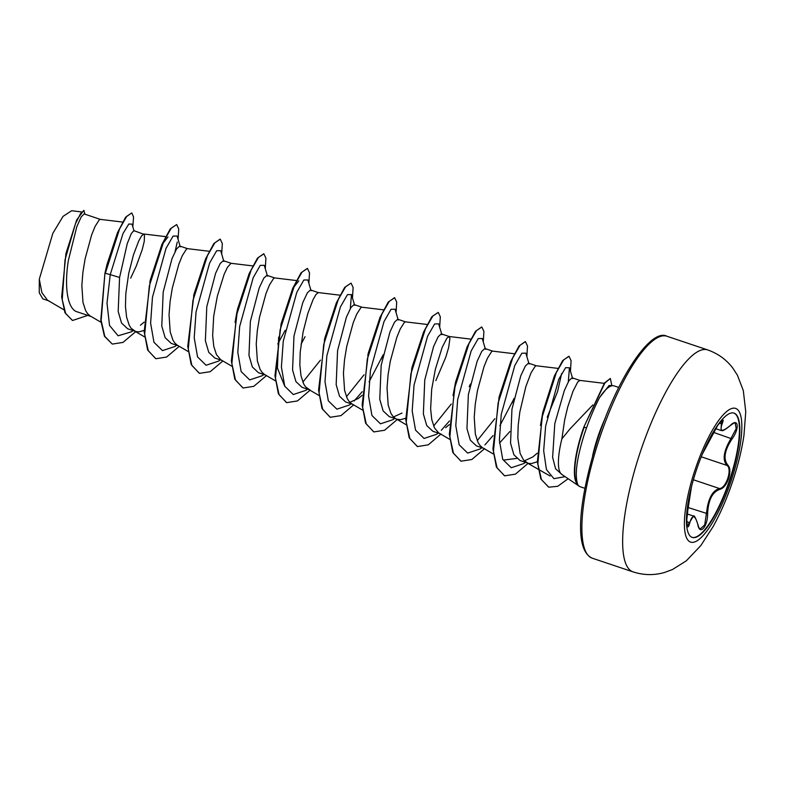 <?xml version="1.0" encoding="UTF-8"?>
<svg xmlns="http://www.w3.org/2000/svg" width="785" height="785" viewBox="0 0 785 785"><rect width="100%" height="100%" fill="white"/><g stroke="black" fill="none" stroke-linecap="round" stroke-linejoin="round"><path stroke-width="1.18" d="M733.808 413.047A65.567 17.525 -71.4 0 1 729.981 478.84A65.567 17.525 -71.4 0 1 692.066 537.352M695.903 471.559A65.567 17.525 -71.4 0 1 734.014 413.106A65.567 17.525 -71.4 0 1 730.384 478.968A65.567 17.525 -71.4 0 1 692.272 537.421A65.567 17.525 -71.4 0 1 695.903 471.559M721.974 420.23L717.637 425.558L702.418 453.975L712.368 434.694C717.755 423.517 725.899 414.47 722.151 423.802C719.305 431.76 721.994 432.339 730.217 425.539C738.4 417.149 739.921 428.306 732.062 438.923C724.467 450.433 723.054 459.156 727.832 465.073C730.246 467.644 730.521 472.109 728.647 478.467C726.39 484.747 723.485 488.368 719.914 489.33C712.358 491.93 708.266 500.065 707.619 513.733C707.756 526.755 699.612 535.792 697.845 524.596C695.049 514.724 692.36 514.146 689.76 522.859C687.111 533.113 685.57 521.966 687.915 509.494L691.467 486.837M697.767 524.262L697.865 524.419C699.563 530.14 699.563 527.883 700.279 528.933L704.714 524.9L707.305 507.404C709.365 496.473 713.437 490.193 719.521 488.555C726.184 488.25 732.474 469.028 727.057 465.456C722.936 461.08 723.27 453.897 728.038 443.898L736.193 428.639L735.172 423.076C735.162 422.33 733.484 423.193 730.148 425.676L730.011 425.735M687.267 526.146L693.44 516.049L687.287 513.979M584.864 488.309L580.252 486.769A53.203 14.228 -71.4 0 1 579.291 486.288A53.203 14.228 -71.4 0 1 577.524 484.237L577.456 484.296A52.634 14.071 -71.4 0 1 581.999 432.466A52.634 14.071 -71.4 0 1 583.912 426.893L604.499 382.943L610.347 378.458L604.862 383.07L583.912 426.893M592.832 404.952L570.096 428.796L561.874 438.874A47.502 12.697 -71.4 0 0 561.775 474.415L579.291 486.288M577.524 484.237L577.711 484.296C574.492 475.17 576.759 458.322 584.491 433.762L586.434 428.129C590.781 416.128 595.148 405.963 599.514 397.642A53.203 14.228 -71.4 0 1 613.075 385.7A53.203 14.228 -71.4 0 1 614.125 385.896L618.737 387.437M122.597 222.067L100.264 219.368L99.293 219.78L95.093 226.414L91.639 234.911L85.123 258.746L82.906 272.258L81.856 285.465L82.994 302.51L85.693 310.762L87.616 313.706L89.902 315.776L100.971 322.252M100.333 219.378L84.093 213.922L81.189 216.905L76.822 226.679L68.393 260.277C64.252 285.612 67.019 309.869 77.823 312.018M130.663 278.165L136.296 266.007L142.232 249.61L144.273 241.289L144.46 234.519L133.774 230.604L131.242 233.714L127.258 243.615L119.585 277.458L118.182 311.459L121.557 323.057L127.641 328.768L136.119 331.594L139.033 331.849L144.116 330.416M140.417 325.206L144.116 322.135M143.989 234.038L141.692 235.745L138.69 241.054L133.479 254.811L128.72 273.386L125.816 293.61L125.453 306.278L126.591 317.15L129.289 325.402L131.213 328.346L135.54 331.417M187.527 248.659L179.677 246.019L176.576 248.933L172.003 258.667L163.182 292.099L161.779 326.079L165.144 337.687L171.238 343.408L178.313 345.783M209.193 251.269L187.458 248.649L186.487 249.051L182.287 255.694L178.833 264.192L172.317 288.026L170.1 301.538L169.05 314.746L170.188 331.79L172.886 340.042L174.81 342.986L177.096 345.057L188.164 351.533M252.79 265.909L231.182 263.318L223.274 260.659L220.163 263.583L215.6 273.308L206.779 306.739L205.376 340.729L208.751 352.337L214.835 358.048L221.91 360.423M231.055 263.289L227.473 267.243L224.186 274.21L217.357 296.122L213.697 316.178L212.647 335.548L213.785 346.43L216.483 354.683L220.693 359.697L231.761 366.173M274.721 277.939L266.871 275.299L263.77 278.214L259.207 287.928L250.376 321.379L248.973 355.37L252.338 366.968L258.432 372.689L265.507 375.063M296.387 280.549L274.613 277.919L273.68 278.332L269.481 284.965L266.027 293.472L259.511 317.307L257.294 330.819L256.244 344.026L257.382 361.071L260.08 369.323L262.004 372.257L264.29 374.337L275.358 380.813M301.057 344.173L305.051 336.726M293.973 336.019L292.57 369.99L295.935 381.608L302.029 387.329L309.928 389.978L305.601 386.897L303.677 383.963L300.979 375.711L299.841 364.829L300.204 352.161L303.108 331.947L307.867 313.372L313.078 299.605L316.08 294.306L318.376 292.599L310.467 289.94L307.357 292.864L302.784 302.598L293.973 336.019M361.914 307.21L354.064 304.58L350.964 307.494L346.391 317.209L337.57 350.659L336.166 384.66L339.542 396.258L345.626 401.969L352.7 404.344M349.904 402.312L358.402 398.407L362.091 395.336M383.571 309.83L361.807 307.2L360.874 307.612L356.675 314.245L353.221 322.753L346.705 346.587L344.487 360.099L343.438 373.307L344.576 390.341L347.274 398.603L349.197 401.537L351.484 403.618L362.552 410.094M405.511 321.85L397.661 319.22L394.561 322.135L389.988 331.859L381.167 365.3L379.763 399.28L383.129 410.889L389.223 416.609L396.297 418.984M393.501 416.953L401.989 413.047M427.168 324.47L405.403 321.84L404.471 322.252L400.272 328.886L396.817 337.393L390.302 361.228L388.084 374.739L387.034 387.947L388.173 404.981L390.871 413.234L392.794 416.178L395.081 418.258L406.149 424.724M397.122 419.259L400.615 419.681L405.698 418.248M435.842 380.637L445.801 357.146L448.627 347.598L449.942 338.404L449.167 336.51L441.258 333.861L438.148 336.785L433.585 346.509L424.763 379.94L423.36 413.921L426.726 425.529L432.82 431.25L439.894 433.624M445.586 427.688L449.285 424.606M449.167 336.51L446.871 338.217L442.171 347.412L435.341 369.323L431.681 389.38L430.631 408.75L431.77 419.622L434.468 427.874L438.678 432.898L449.746 439.364M492.695 351.13L484.855 348.501L481.754 351.415L477.192 361.12L468.36 394.58L466.957 428.571L470.323 440.169L476.416 445.88L483.491 448.264M514.361 353.75L492.597 351.121L491.665 351.533L487.465 358.166L484.011 366.664L477.496 390.508L475.278 404.02L474.228 417.218L475.367 434.262L478.065 442.514L479.988 445.458L482.275 447.538L493.343 454.005M499.505 443.054L509.887 431.544M536.292 365.771L528.452 363.141L525.342 366.065L520.769 375.789L511.948 409.221L510.544 443.191L513.92 454.8L520.013 460.52L528.491 463.346L531.406 463.601L537.352 461.737M524.292 460.873L532.789 456.968L537.195 453.22M557.958 368.391L536.234 365.761L535.262 366.173L531.062 372.806L525.852 386.563L519.856 411.87L518.188 425.362L517.825 438.03L520.112 453.406L523.585 460.098L527.913 463.179M579.889 380.411L572.049 377.781L568.948 380.686L564.395 390.371L554.799 423.606L552.62 457.331L555.594 468.812L562.188 474.689M604.214 383.345L579.83 380.401L577.662 382.138L572.962 391.332L567.732 407.003L564.69 419.779L561.874 438.874M65.881 253.771L76.685 219.947L83.73 210.419L85.074 214.256M49.151 300.979L42.861 298.869L39.25 292.815L39.299 279.224L52.831 233.322L63.035 216.385L71.641 210.723L81.346 211.891M39.299 279.224L41.919 292.697L47.571 300.262L63.86 309.761M119.585 277.458L110.234 274.632L123.009 233.537L128.809 224.019L131.998 224.127L134.088 231.025M133.077 330.593L131.419 331.82L118.113 335.794L109.537 325.461L107.005 303.226L110.234 274.632L105.308 273.288L119.624 228.818L126.709 216.366L131.752 212.902L133.568 217.023L132.822 226.855M87.802 315.393L72.554 320.476L65.704 313.627L62.241 299.674L65.027 259.806L75.488 223.646L80.619 213.481L84.093 210.537M104.945 273.16L100.784 320.3L104.444 336.274L112.294 344.085L104.807 336.402L101.147 320.417L104.945 273.16L107.005 264.466L117.456 232.772L125.59 217.249L131.752 212.902M72.377 320.417L64.959 312.685L61.662 296.985L65.95 253.476L76.685 219.947M106.593 266.076L117.485 232.713M550.108 476.014L526.313 462.453M540.463 425.49L542.847 412.037L537.352 461.855L540.816 478.938L548.597 487.112M542.553 413.302L554.338 376.084L542.847 412.037M561.618 373.532L557.566 391.578L547.214 417.237M516.609 458.43L503.725 460.059M498.809 398.24L510.731 361.453L499.162 396.778L492.941 448.824L496.375 467.026L504.48 475.769M494.835 418.699L477.221 440.679M453.043 395.601L455.565 382.138L449.344 434.193L452.778 452.396L460.883 461.138M455.212 383.61L467.144 346.793L455.565 382.138M466.839 347.51L469.087 343.388M451.238 404.069L433.624 426.039M411.615 368.96L423.547 332.153L411.968 367.488L405.747 419.543L409.181 437.745L417.286 446.498M368.028 354.31L379.94 317.533L368.371 352.848L362.15 404.903L365.575 423.105L373.689 431.858M379.646 318.219L381.893 314.108M364.044 374.788L346.43 396.759M324.421 339.679L336.343 302.892L324.774 338.217L318.553 390.263L321.987 408.465L330.092 417.218M320.447 360.148L302.833 382.118M284.729 386.181L277.419 368.057L278.655 337.05M280.834 325.029L292.756 288.232L281.177 323.577L274.956 375.632L278.39 393.834L286.496 402.577M292.452 288.939L298.791 280.834M285.19 330.318L277.762 343.997M235.058 322.399L237.001 311.508M237.227 310.399L249.159 273.602L237.58 308.937L231.359 360.982L234.793 379.184L242.899 387.937M248.855 274.299L251.102 270.197M193.64 295.729L205.552 258.971L193.983 294.296L187.762 346.342L191.197 364.544L199.302 373.297M150.033 281.128L161.965 244.331L150.386 279.656L144.165 331.712L147.6 349.914L155.705 358.657M161.661 245.028L168 236.923M613.075 385.7L609.101 385.494L599.514 397.642M180.285 246.843L177.076 236.03L173.063 236.099L166.008 248.413L152.457 297.279L150.612 323.135L153.958 342.299L162.485 350.62L175.016 346.46L176.674 345.233M223.882 261.474L220.673 250.67L216.66 250.739L209.605 263.053L196.054 311.92L194.209 337.776L197.555 356.93L206.082 365.26L218.613 361.1L220.271 359.873M267.479 276.124L264.27 265.31L260.257 265.379L253.202 277.694L239.651 326.56L237.806 352.416L241.152 371.57L249.679 379.901L262.21 375.74L263.868 374.514M311.076 290.754L307.867 279.951L303.854 280.019L296.799 292.334L283.248 341.2L281.403 367.056L284.749 386.22L293.276 394.541L305.807 390.371L307.465 389.154M350.336 308.397L351.464 294.591L347.451 294.66L340.396 306.974L326.845 355.84L325 381.696L328.346 400.86L336.873 409.181L349.403 405.011L351.062 403.794M354.104 400.998L362.258 391.686M369.087 381.785L383.217 354.751M398.27 320.035L395.051 309.231L391.048 309.3L383.993 321.614L370.441 370.481L368.597 396.337L371.943 415.491L380.47 423.822L392.991 419.661L394.659 418.434M441.867 334.675L438.658 323.871L434.645 323.94L427.589 336.255L414.038 385.111L412.194 410.967L415.54 430.131L424.067 438.462L436.597 434.301L438.256 433.075M441.298 430.278L449.452 420.966M469.204 386.711L470.401 384.032M485.464 349.325L482.255 338.512L478.242 338.58L471.186 350.885L457.635 399.761L455.791 425.617L459.137 444.771L467.664 453.102L480.194 448.932L481.853 447.715M484.894 444.918L493.049 435.606M499.878 425.705L514.008 398.662M529.061 363.955L525.842 353.152L521.839 353.221L514.783 365.535L501.232 414.401L499.388 440.257L502.734 459.411L511.261 467.742L523.791 463.572L525.45 462.355M568.32 381.598L569.439 367.792L565.592 367.684L558.812 379.204L545.654 425.98L543.671 450.757L546.429 469.538L553.916 478.664L565.092 476.662M112.294 344.085L122.99 342.417L135.668 331.702M175.85 250.17L176.046 249.385M178.087 239.454L178.725 228.945L176.684 224.549L171.297 228.111L163.898 240.936L149.327 285.946L144.685 334.292L148.296 350.797L155.891 358.716L166.587 357.057L179.265 346.342M221.684 254.095L222.322 243.585L220.281 239.189L214.894 242.751L207.505 255.567L192.924 300.576L188.282 348.923L191.883 365.437L199.478 373.356L210.184 371.697L222.862 360.972M265.281 268.735L265.919 258.226L263.878 253.83L258.491 257.392L251.102 270.207L236.52 315.217L231.879 363.563L235.49 380.077L243.075 387.996L253.781 386.338L266.458 375.613M308.878 283.375L309.516 272.856L307.475 268.47L302.088 272.032L294.689 284.857L280.117 329.867L275.476 378.213L279.087 394.718L286.682 402.636L297.456 400.939L310.222 390.066M352.475 298.015L353.113 287.496L351.072 283.11L345.685 286.672L338.286 299.497L323.714 344.507L319.073 392.843L322.684 409.358L330.269 417.277L340.975 415.618L353.652 404.893M396.072 312.656L396.71 302.137L394.669 297.75L389.281 301.312L381.893 314.128L367.311 359.128L362.67 407.474L366.271 423.988L373.866 431.917L384.562 430.259L397.249 419.533M439.669 327.296L440.307 316.777L438.265 312.391L432.878 315.953L425.49 328.768L410.908 373.778L406.267 422.124L409.878 438.638L417.463 446.557L428.237 444.859L441.013 433.987M483.266 341.926L483.903 331.417L481.862 327.021L476.475 330.593L469.077 343.408L454.505 388.428L449.864 436.774L453.475 453.279L461.07 461.197L471.834 459.5L484.6 448.627M512.046 403.058L514.077 398.358M526.863 356.567L527.5 346.057L525.459 341.671L520.072 345.233L512.674 358.048L498.102 403.058L493.461 451.404L497.072 467.919L504.657 475.838L515.431 474.14L528.197 463.268M570.459 371.207L571.097 360.698L569.056 356.311L563.718 359.805L556.388 372.433L542.121 417.031L537.853 463.876L541.444 479.645L548.774 487.181L557.703 486.308L568.154 478.732M611.858 385.631L610.347 378.458M175.084 251.612L177.253 242.084M176.684 224.549L170.267 228.877L161.965 244.331M220.094 239.14L213.863 243.517L205.552 258.971M263.691 253.781L257.46 258.147L249.159 273.602M307.288 268.421L301.057 272.787L292.756 288.232M351.072 283.11L344.654 287.438L336.343 302.892M394.482 297.701L388.251 302.068L379.94 317.533M438.265 312.391L431.848 316.708L423.547 332.153M481.676 326.972L475.445 331.349L467.144 346.793M525.273 341.612L519.032 345.989L510.731 361.453M568.87 356.253L562.639 360.629L554.338 376.084M577.711 484.296A52.634 14.071 -71.4 0 1 584.276 427.02L586.434 428.129M715.684 428.688L721.042 430.484L721.327 423.851L722.21 420.927M722.151 423.802L719.295 423.174M686.738 521.554L689.76 522.859M693.43 516.049C694.136 514.94 695.608 517.737 697.865 524.419L697.845 524.596M688.219 507.561L707.619 513.733M693.381 479.772L719.521 488.555A0.667 0.559 80.5 0 1 719.914 489.33M701.26 456.801L727.057 465.456A0.667 0.569 -49.2 0 0 727.832 465.073M713.585 432.398L732.062 438.923M730.217 425.539L730.148 425.676C720.552 433.555 722.2 429.581 721.042 430.484M731.659 479.242A70.532 18.86 -71.4 0 1 691.212 542.268A70.532 18.86 -71.4 0 1 694.568 471.275A70.532 18.86 -71.4 0 1 735.015 408.239A70.532 18.86 -71.4 0 1 731.659 479.242M633.063 571.882A117.083 31.302 -71.4 0 1 639.549 454.279A117.083 31.302 -71.4 0 1 707.609 349.894L666.848 336.215A117.083 31.302 108.6 0 0 598.798 440.591A117.083 31.302 108.6 0 0 592.302 558.204L633.063 571.882C643.612 575.277 654.091 575.474 664.503 572.481L672.46 569.537L686.335 560.804L700.809 545.585L713.045 526.706C720.895 512.497 727.656 496.728 733.318 479.409C738.302 464.171 741.845 449.452 743.964 435.243L745.75 411.723L743.307 390.557L737.429 375.24L732.827 368.116C726.351 359.589 717.941 353.515 707.609 349.894M605.313 417.963A53.203 14.228 108.6 0 0 597.463 438.108A53.203 14.228 108.6 0 0 592.587 455.879M592.302 558.204C572.864 549.657 579.624 497.356 597.414 440.081C617.275 377.703 650.932 327.875 666.848 336.215M77.224 311.841L91.119 316.502M470.764 339.11L449.04 336.49M318.955 395.454L308.338 389.252M339.983 295.189L318.249 292.57M144.568 336.893L133.95 330.691M165.596 236.628L143.861 234.008M381.245 359.137L382.01 357.43M351.464 294.591L354.673 305.394M569.439 367.792L572.658 378.596M367.792 355.419L368.371 352.848M149.807 282.227L150.386 279.656M687.915 509.514L686.796 519.748L687.218 526.136"/></g></svg>
